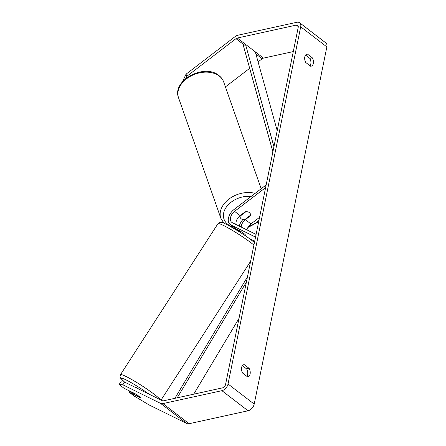 <?xml version="1.0" encoding="UTF-8"?>
<svg xmlns="http://www.w3.org/2000/svg" width="446" height="446" viewBox="0 0 446 446"><rect width="100%" height="100%" fill="white"/><g stroke="black" fill="none" stroke-linecap="round" stroke-linejoin="round"><path stroke-width="0.67" d="M236.057 224.533A7.526 4.828 127.5 0 1 240.143 215.635L245.127 211.822A5.374 3.802 -19.3 0 1 249.37 212.58A5.374 3.802 -19.3 0 1 250.368 213.924A5.374 3.802 -19.3 0 1 250.357 215.842L250.217 215.446M266.156 184.923L233.955 209.575A10.213 6.551 -52.5 0 0 230.125 224.477A10.213 6.551 -52.5 0 0 230.833 224.918L255.541 237.099M242.875 219.571A10.213 6.551 -52.5 0 0 239.29 226.128M230.125 224.477L235.683 228.748A10.213 6.551 127.5 0 0 236.391 229.188L240.216 231.073A5.374 0.524 32.8 0 1 245.467 235.075A5.374 0.524 32.8 0 1 245.445 235.092L245.478 235.042M249.113 238.432L254.711 241.191M259.566 217.314L250.931 223.925A7.526 4.828 -52.5 0 0 246.945 229.896M250.357 215.842L245.372 219.655A7.526 4.828 -52.5 0 0 241.169 227.053M265.61 187.61L234.585 211.365A7.526 4.828 -52.5 0 0 231.764 222.348A7.526 4.828 -52.5 0 0 232.282 222.671L256.088 234.412M240.093 216.176L245.919 211.716A5.374 3.802 -19.3 0 1 249.37 212.58A5.374 3.802 -19.3 0 1 250.368 213.924A5.374 3.802 -19.3 0 1 250.496 215.234L244.67 219.688A5.374 3.802 -19.3 0 1 241.219 218.824A5.374 3.802 -19.3 0 1 240.221 217.486A5.374 3.802 -19.3 0 1 240.093 216.176L239.959 215.78M182.308 81.992L186.049 74.17L186.807 76.322L235.984 38.668A3.222 2.068 127.5 0 1 237.311 38.022L296.289 25.099A3.222 2.068 127.5 0 1 297.683 25.338A3.222 2.068 127.5 0 1 298.218 27.351L225.548 384.536A3.222 2.068 127.5 0 1 222.482 387.881L163.504 400.803A3.222 2.068 127.5 0 1 162.327 400.703L124.596 382.094L122.856 384.792L119.132 384.513L120.877 381.821L124.596 382.094M310.042 65.785A5.374 3.278 77.6 0 0 309.808 58.365L305.555 55.098M242.368 365.653L246.627 368.92A5.374 3.278 -102.4 0 1 246.855 376.34M242.602 373.068A5.374 3.278 -102.4 0 1 241.609 367.454A5.374 3.278 -102.4 0 1 243.728 364.716A5.374 3.278 -102.4 0 1 244.308 364.677L249.119 368.374A5.374 3.278 -102.4 0 1 247.993 376.725A5.374 3.278 -102.4 0 1 247.413 376.77L242.602 373.068M304.796 56.898A5.374 3.278 77.6 0 0 305.783 62.512L310.594 66.214A5.374 3.278 77.6 0 0 311.174 66.17A5.374 3.278 77.6 0 0 312.306 57.818L307.495 54.122A5.374 3.278 77.6 0 0 306.915 54.161A5.374 3.278 77.6 0 0 304.796 56.898M186.049 74.17L235.232 36.522A6.45 4.137 127.5 0 1 237.88 35.223L296.858 22.3A6.45 4.137 127.5 0 1 299.651 22.779L325.803 42.883A6.45 4.137 127.5 0 1 326.868 46.902L254.198 404.087A6.45 4.137 127.5 0 1 248.065 410.777L189.087 423.7A6.45 4.137 127.5 0 1 186.746 423.499L149.009 404.89L133.962 395.909L129.167 392.224L140.423 397.776A5.374 0.524 32.8 0 0 140.445 397.754A5.374 0.524 32.8 0 0 135.194 393.757L123.932 388.204L119.132 384.513M299.651 22.779A6.45 4.137 127.5 0 1 300.71 26.805L228.04 383.989A6.45 4.137 127.5 0 1 221.913 390.674L162.929 403.602A6.45 4.137 127.5 0 1 160.588 403.396L122.856 384.792M258.078 61.877L262.142 58.772A3.222 2.068 127.5 0 1 263.463 58.119L293.284 51.585M225.414 86.886L249.682 68.31M129.87 391.131L129.167 392.224M186.807 76.322L185.714 78.596M306.369 54.367L307.495 54.122M309.808 58.365L312.306 57.818M246.627 368.92L249.119 368.374M243.187 364.923L244.308 364.677M134.586 387.017L134.608 386.983A5.374 0.524 32.8 0 1 139.007 389.202M132.802 393.3A5.374 0.524 32.8 0 1 131.408 391.978L135.874 394.18A5.374 0.524 32.8 0 1 139.057 396.382A5.374 0.524 32.8 0 1 140.451 397.698L135.985 395.496A5.374 0.524 32.8 0 1 132.802 393.3M236.079 229.796L236.146 229.696A5.374 0.524 -147.2 0 1 240.606 231.953L240.896 231.502M236.475 229.233L236.196 229.662M245.11 235.627L245.177 235.521A5.374 0.524 -147.2 0 0 245.183 235.466L245.473 235.02M277.195 130.661L255.29 51.842L245.484 44.305L273.933 146.689M245.484 44.305L243.416 45.765L272.891 151.83M193.698 394.186L239 318.394M177.229 397.793L246.387 282.089M174.893 398.306L247.435 276.949M236.391 229.188L230.833 224.918M250.931 223.925L245.372 219.655M240.143 215.635L234.585 211.365M223.708 82.031A23.917 16.926 160.7 0 0 219.281 76.065A23.917 16.926 160.7 0 0 190.821 76.054A23.917 16.926 160.7 0 0 178.573 97.88C171.554 80.553 204.485 63.103 218.88 75.497C221.166 77.258 222.777 79.438 223.708 82.031L261.172 188.736M251.115 196.435A21.23 15.025 160.7 0 0 227.265 205.879A21.23 15.025 160.7 0 0 227.934 224.45A21.23 15.025 160.7 0 0 233.659 227.192M248.528 226.462A21.23 15.025 160.7 0 0 258.953 220.341M178.573 97.88L220.842 218.256A23.917 16.926 -19.3 0 1 229.467 198.699A23.917 16.926 -19.3 0 1 255.134 193.358M326.868 46.902L300.71 26.805M254.198 404.087L228.04 383.989M186.746 423.499L160.588 403.396M298.279 26.626L296.289 25.099M263.463 58.119L237.311 38.022M262.142 58.772L255.881 53.96M244.352 45.102L235.984 38.668M248.065 410.777L221.913 390.674M189.087 423.7L162.929 403.602M160.348 399.722A23.917 2.33 -147.2 0 0 154.489 394.515A23.917 2.33 -147.2 0 0 133.248 380.405A23.917 2.33 -147.2 0 0 120.481 374.679L120.035 376.614L120.699 378.303L124.568 382.094M124.651 382.122A21.23 2.068 32.8 0 1 126.207 379.97A21.23 2.068 32.8 0 1 148.953 394.108M120.481 374.679L217.96 223.68A23.917 2.33 32.8 0 1 230.727 229.406A23.917 2.33 32.8 0 1 251.968 243.516A23.917 2.33 32.8 0 1 253.925 245.055M258.647 221.84L247.892 227.493M235.521 228.625L233.581 228.296M240.221 217.486L239.703 215.992M220.842 218.256L223.903 223.206M217.96 223.68C220.887 221.344 219.499 222.677 221.355 222.387C221.952 221.316 242.156 232.712 252.046 240.611L254.437 242.524M250.624 261.278L161.028 400.062"/></g></svg>
